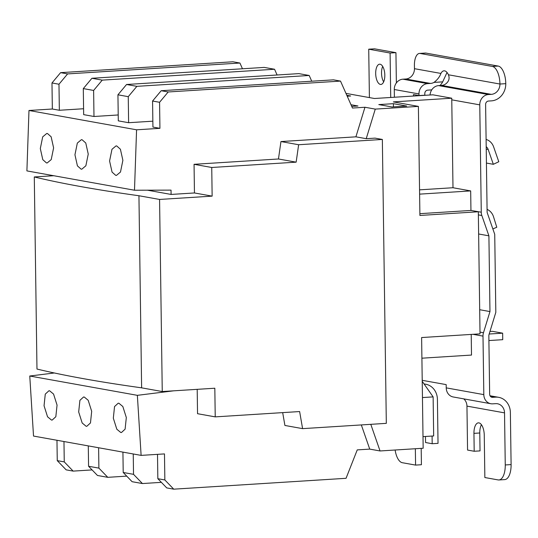 <?xml version="1.0" encoding="UTF-8"?>
<svg xmlns="http://www.w3.org/2000/svg" width="538" height="538" viewBox="0 0 538 538"><rect width="100%" height="100%" fill="white"/><g stroke="black" fill="none" stroke-linecap="round" stroke-linejoin="round"><path stroke-width="0.81" d="M380.393 84.419A10.141 4.533 -93.6 0 0 380.891 84.446A10.141 4.533 -93.6 0 0 384.805 74.594A10.141 4.533 -93.6 0 0 380.11 64.23A10.141 4.533 -93.6 0 0 379.613 64.204A10.141 4.533 -93.6 0 0 375.699 74.056A10.141 4.533 -93.6 0 0 380.393 84.419M49.637 390.817L53.558 394.065L57.055 405.101L55.831 416.721L52.186 420.07L51.466 420.03L47.546 416.782L44.049 405.753L45.273 394.125L48.918 390.776L49.637 390.817M84.271 397.037L88.192 400.285L91.689 411.314L90.471 422.942L86.82 426.291L86.1 426.251L82.18 423.002L78.683 411.974L79.906 400.346L83.551 396.997L84.271 397.037M118.911 403.258L122.825 406.506L126.322 417.535L125.105 429.163L121.453 432.512L120.741 432.471L116.82 429.223L113.323 418.187L114.54 406.567L118.192 403.218L118.911 403.258M116.739 145.959L120.404 149.228L122.879 160.324L120.492 172.019L116.45 175.395L115.724 175.354L112.059 172.093L109.584 160.996L111.971 149.295L116.013 145.919L116.739 145.959M82.099 139.745L85.771 143.007L88.245 154.103L85.858 165.798L81.816 169.174L81.09 169.134L77.418 165.872L74.943 154.776L77.331 143.074L81.373 139.698L82.099 139.745M47.465 133.525L51.137 136.786L53.612 147.883L51.224 159.584L47.183 162.96L46.456 162.913L42.784 159.651L40.31 148.555L42.697 136.854L46.739 133.478L47.465 133.525M157.506 454.354L157.842 478.699L166.746 487.912L173.747 489.17L346.055 478.302L357.245 449.896L369.734 449.109L380.05 450.965L423.164 448.241L421.617 337.548L480.024 333.863L478.322 211.77L470.952 210.445L481.268 212.207L479.768 104.863A9.812 8.729 -79.8 0 1 488.396 94.54L491.315 94.358A9.812 8.729 100.2 0 0 499.936 84.036A16.355 7.317 -93.6 0 0 492.344 66.436L498.181 66.066A16.355 7.317 86.4 0 1 505.781 83.666A16.355 14.546 -79.8 0 1 491.402 100.868L488.484 101.05A3.268 2.912 100.2 0 0 485.612 104.493L487.112 211.838A3.268 2.912 100.2 0 0 487.3 212.94L494.731 234.312L495.821 312.349L489.002 334.623A3.268 2.912 100.2 0 0 488.84 335.746L489.654 394.253A3.268 2.912 100.2 0 0 492.001 397.293A3.268 2.912 100.2 0 0 492.62 397.326L495.545 397.145A16.355 14.546 -79.8 0 1 498.659 397.32A16.355 14.546 -79.8 0 1 510.374 412.498L511.1 464.59A16.355 7.317 86.4 0 1 504.758 479.593L498.921 479.963A16.355 7.317 -93.6 0 0 505.256 464.96L504.53 412.868A9.812 8.729 100.2 0 0 497.502 403.762A9.812 8.729 100.2 0 0 495.632 403.655L492.714 403.836A9.812 8.729 -79.8 0 1 490.844 403.729A9.812 8.729 -79.8 0 1 483.817 394.623L482.996 336.115A9.812 8.729 -79.8 0 1 483.48 332.74L489.963 311.569L488.907 235.832L481.84 215.516A9.812 8.729 -79.8 0 1 481.268 212.207M422.996 436.627L433.668 435.955L433.124 396.889L422.229 381.308M378.799 104.594L393.399 103.673L406.667 106.053L392.061 106.975L378.799 104.594M346.822 95.307L350.655 95.999L347.218 96.215M419.613 194.137L470.676 190.916L452.989 187.735L451.745 98.205L393.332 101.89L418.389 106.389L375.275 109.106L364.959 107.257L352.471 108.044L340.514 81.097L168.199 91.971L159.571 102.287L159.934 128.333L136.571 129.806L134.493 190.223L171.03 190.122L171.091 194.433L147.452 190.19M451.745 98.205L432.875 94.816L374.468 98.501L345.968 93.383M351.011 104.749L357.958 105.999L351.738 106.389M370.796 424.334L380.05 450.965M369.734 449.109L361.328 424.933M375.275 109.106L366.223 138.683L374.986 138.125L382.35 139.45L386.318 423.352L302.598 428.638L299.626 411.55L215.227 416.876L214.823 388.228L162.254 391.543L159.571 199.45L212.14 196.135L211.743 167.486L296.149 162.16L298.637 144.735L382.35 139.45M171.091 194.433L194.453 192.96L194.057 164.312L278.462 158.986L280.95 141.555L355.907 136.827L364.959 107.257M355.907 136.827L366.223 138.683M478.322 211.77L419.909 215.456L418.389 106.389M419.882 213.667L470.952 210.445M463.749 398.866A9.812 8.729 -79.8 0 1 466.95 406.116L467.562 450.071L474.193 451.261L480.037 450.891L479.782 432.989A11.453 5.118 86.4 0 1 481.429 424.717M474.193 451.261L473.944 433.359A11.453 5.118 86.4 0 1 478.383 422.855A11.453 5.118 86.4 0 1 484.261 435.208L484.852 477.536L498.114 479.916A16.355 7.317 -93.6 0 0 498.921 479.963M422.209 380.312L446.184 384.616L446.231 387.871A9.812 8.729 100.2 0 0 453.258 396.983L490.844 403.729M394.394 97.243L394.287 89.51L418.974 93.942A9.812 8.729 -79.8 0 1 427.596 83.625L430.514 83.437A9.812 8.729 100.2 0 0 434.005 82.401C437.414 79.799 439.714 76.806 440.911 73.437A12.266 5.488 86.4 0 1 444.025 70.821A12.266 5.488 86.4 0 1 448.43 74.782C449.936 78.622 448.813 81.823 445.06 84.385A9.812 8.729 -79.8 0 1 441.57 85.421L438.652 85.609A9.812 8.729 100.2 0 0 430.05 94.991M383.661 81.87A10.141 4.533 86.4 0 1 382.686 66.409M395.941 52.663L390.097 53.033L368.725 49.193L374.569 48.83L395.941 52.663L396.365 82.939M431.779 89.826A16.355 14.546 -79.8 0 1 430.608 89.947L427.69 90.135A3.268 2.912 100.2 0 0 424.812 93.572L424.838 95.199L418.994 95.569L413.466 94.58L413.487 96.04M88.293 445.901L88.575 466.264L97.472 475.478L107.788 477.327L126.739 476.13M63.968 441.53L64.257 461.893L57.257 460.636L66.154 469.849L73.155 471.106L92.099 469.916M88.575 466.264L98.891 468.114L107.788 477.327M64.257 461.893L73.155 471.106M98.609 447.75L98.891 468.114M57.257 460.636L56.967 440.272M91.924 78.272L102.24 80.128L274.555 69.254L264.239 67.405L91.924 78.272L83.303 88.595L83.666 114.641L93.982 116.49L118.219 114.964M83.303 88.595L93.619 90.445L93.982 116.49M126.564 84.493L136.881 86.342L309.189 75.475L298.872 73.619L126.564 84.493L117.936 94.809L118.299 120.855L128.616 122.711L152.853 121.184M117.936 94.809L128.252 96.665L128.616 122.711M102.24 80.128L93.619 90.445M136.881 86.342L128.252 96.665M274.555 69.254L277.104 74.997M309.189 75.475L311.737 81.218M340.514 81.097L333.513 79.839L161.198 90.714L152.57 101.03L152.933 127.076L159.934 128.333M152.57 101.03L159.571 102.287M161.198 90.714L168.199 91.971M122.926 452.122L123.209 472.478L132.106 481.698L142.422 483.548L161.373 482.351M123.209 472.478L133.525 474.334L142.422 483.548M133.242 453.971L133.525 474.334M173.734 390.817L137.358 395.336L141.117 455.383L164.48 453.911L164.85 479.957L173.747 489.17M134.493 190.223L26.9 170.902L28.978 110.485L136.571 129.806M28.978 110.485L52.341 109.012L59.348 110.27L83.578 108.743M52.341 109.012L51.978 82.966L58.978 84.224L59.348 110.27M51.978 82.966L60.606 72.65L67.606 73.908L58.978 84.224M60.606 72.65L232.92 61.776L239.921 63.033L67.606 73.908M157.842 478.699L164.85 479.957M137.358 395.336L29.765 376.015L33.524 436.062L141.117 455.383M29.765 376.015L54.365 372.982M53.76 175.724L34.291 176.955L36.974 369.048A1148.267 112.052 -0.8 0 0 141.622 387.837L162.254 391.543M34.291 176.955A1148.267 112.052 -0.8 0 0 138.939 195.745L141.622 387.837M138.939 195.745L159.571 199.45M194.453 192.96L212.14 196.135M215.227 416.876L197.54 413.702L197.197 389.337M302.598 428.638L284.911 425.457L282.679 412.619M280.95 141.555L298.637 144.735M278.462 158.986L296.149 162.16M194.057 164.312L211.743 167.486M239.921 63.033L242.47 68.777M422.451 397.562L433.124 396.889M421.906 358.194L471.503 355.067L471.214 334.421M419.553 189.847L452.989 187.735M470.676 190.916L470.952 210.351M418.974 93.942L418.994 95.569M390.097 53.033L390.722 97.472M369.404 97.593L368.725 49.193M425.962 53.094L420.124 53.464A13.087 5.851 -93.6 0 0 419.479 53.43L425.323 53.06A13.087 5.851 86.4 0 1 425.962 53.094L498.181 66.066M420.124 53.464L492.344 66.436M434.005 82.401L442.7 81.857L446.755 73.067A12.266 5.488 86.4 0 1 447.065 72.522M442.7 81.857A16.355 14.546 -79.8 0 1 439.963 85.522M424.132 384.038A16.355 14.546 -79.8 0 1 425.706 384.219A16.355 14.546 -79.8 0 1 437.414 399.398L438.033 443.352L432.189 443.722L432.081 436.056M395.121 450.01A16.355 7.317 -93.6 0 0 402.316 462.714L415.578 465.094L421.422 464.724L421.193 448.369M425.471 436.473L425.558 442.525L432.189 443.722M415.578 465.094L415.349 448.732M479.688 309.72L489.963 311.569M478.632 233.983L488.907 235.832M419.479 53.43A13.087 5.851 -93.6 0 0 414.408 65.428L414.455 68.682A9.812 8.729 -79.8 0 1 405.827 79.005L402.908 79.187A9.812 8.729 100.2 0 0 394.287 89.51M488.907 340.554L502.741 339.68L502.647 333.17L492.331 331.314L489.963 331.469M502.647 333.17L489.183 334.017M492.855 228.926L496.782 227.251L493.548 216.841A13.087 11.634 100.2 0 0 487.072 209.363M486.197 146.672A6.543 5.817 -79.8 0 1 488.188 149.497L493.339 164.305L486.426 163.068M493.339 164.305L498.793 161.736L493.642 146.921A13.087 11.634 100.2 0 0 486.554 139.577L486.096 139.423M393.446 106.887L393.399 103.673M491.402 397.105L492.62 397.326M490.286 396.197L495.545 397.145M466.95 406.116L504.53 412.868M446.231 387.871L483.817 394.623M438.652 85.609L488.396 94.54M451.765 99.833L479.768 104.863M441.57 85.421L491.315 94.358M448.43 74.782L499.936 84.036L505.781 83.666M472.949 334.306L482.996 336.115M480.004 332.114L483.48 332.74M478.363 214.891L481.84 215.516M402.908 79.187L427.596 83.625M405.827 79.005L430.514 83.437M414.455 68.682L440.911 73.437M505.256 464.96L511.1 464.59M488.188 149.497L486.231 149.147M473.944 433.359L479.782 432.989M490.024 395.766L498.659 397.32M424.058 383.924L425.706 384.219"/></g></svg>
